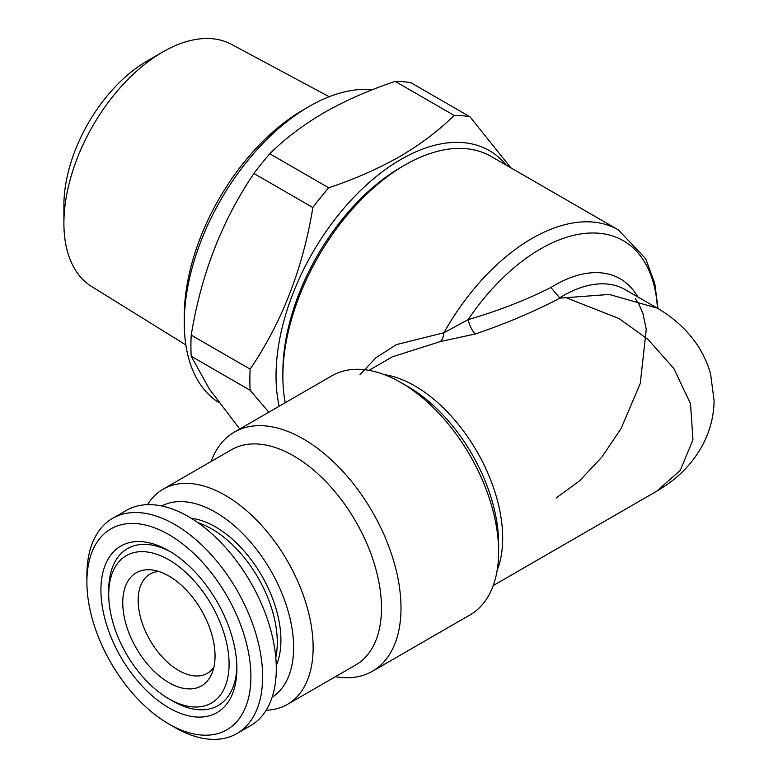 <?xml version="1.0" encoding="UTF-8"?>
<svg xmlns="http://www.w3.org/2000/svg" width="778" height="778" viewBox="0 0 778 778"><rect width="100%" height="100%" fill="white"/><g stroke="black" fill="none" stroke-linecap="round" stroke-linejoin="round"><path stroke-width="1.17" d="M185.864 344.955L91.61 286.508A139.846 80.737 -60 0 1 63.903 223.247A139.846 80.737 -60 0 1 162.787 51.97L162.787 51.97A139.846 80.737 -60 0 1 231.426 44.327L329.172 96.735M63.903 223.247L63.903 205.207A117.76 67.987 -60 0 1 147.159 60.985A117.76 67.987 -60 0 1 147.168 60.985L162.787 51.97L147.159 60.985M184.26 322.851L184.26 316.092A168.447 97.25 120 0 1 303.371 109.786L309.226 106.401A176.732 102.035 120 0 0 184.26 322.851A176.732 102.035 120 0 0 218.812 402.518M506.313 165.199A176.732 102.035 120 0 0 401.001 159.383A176.732 102.035 120 0 0 279.185 406.233M269.781 153.772L328.715 187.799C354.583 179.154 378.303 168.719 399.873 156.485C420.849 144.193 438.928 130.5 454.119 115.397L395.185 81.369C369.035 90.141 345.315 100.586 324.027 112.693C302.837 125.151 284.758 138.844 269.781 153.772A200.199 115.582 120 0 0 253.92 173.504C221.983 220.67 201.074 274.537 191.213 335.114A200.199 115.582 120 0 0 191.213 356.256L209.253 388.864L239.76 428.999M328.715 187.799A200.199 115.582 120 0 0 312.853 207.532L253.92 173.504M191.213 335.114L250.156 369.142C282.093 321.975 302.992 268.109 312.853 207.532M250.156 369.142A200.199 115.582 120 0 0 250.156 390.284L191.213 356.256M268.838 412.204L250.156 390.284M213.911 667.125A57.3 33.084 60 0 1 207.318 673.32A57.3 33.084 60 0 1 178.668 670.48A57.3 33.084 60 0 1 138.153 600.305A57.3 33.084 60 0 1 150.018 574.076A57.3 33.084 60 0 1 158.683 571.46M174.758 727.411L168.904 724.026A115.98 66.957 60 0 1 86.893 581.983A115.98 66.957 60 0 1 168.904 534.632A115.98 66.957 60 0 1 250.915 676.675A115.98 66.957 60 0 1 168.904 724.026L174.758 727.411A124.266 71.741 60 0 0 236.891 733.566L250.555 725.67A124.266 71.741 60 0 0 269.606 626.096A124.266 71.741 60 0 0 188.432 516.602A124.266 71.741 60 0 0 126.299 510.446L112.625 518.333A124.266 71.741 60 0 1 174.758 524.489A124.266 71.741 60 0 1 255.943 633.992A124.266 71.741 60 0 1 236.891 733.566M86.893 581.983L86.893 575.224A124.266 71.741 60 0 1 112.625 518.333M168.904 550.834L168.904 550.824A96.151 55.51 60 0 1 236.891 668.584A96.151 55.51 60 0 1 168.904 707.834A96.151 55.51 60 0 1 100.916 590.084A96.151 55.51 60 0 1 168.904 550.824M236.862 666.279A90.627 52.32 60 0 1 172.804 701.075L168.904 698.819A85.103 49.131 60 0 1 108.725 594.587A85.103 49.131 60 0 1 168.904 559.849A85.103 49.131 60 0 1 229.082 664.072A85.103 49.131 60 0 1 168.904 698.819L172.804 701.075M108.725 594.587L108.725 590.084A90.627 52.32 60 0 1 170.888 552.01M168.904 576.041A65.274 37.684 60 0 1 212.015 673.242A65.274 37.684 60 0 1 168.904 682.627A65.274 37.684 60 0 1 123.517 612.792A65.274 37.684 60 0 1 152.439 570.041A65.274 37.684 60 0 1 168.904 576.041M197.962 522.699A92.504 53.41 60 0 1 211.859 529.001A92.504 53.41 60 0 1 275.782 657.488M191.242 518.274A92.504 53.41 60 0 1 215.506 526.891A92.504 53.41 60 0 1 276.248 665.511M282.871 376.396L282.871 371.894A167.066 96.453 -60 0 1 401.001 167.28L404.91 165.024A172.59 99.642 120 0 0 404.9 165.024A172.59 99.642 120 0 0 282.871 376.396A172.59 99.642 120 0 0 285.254 402.732M147.509 504.65A124.266 71.741 60 0 1 163.137 489.177L231.474 449.723A124.266 71.741 60 0 1 293.607 455.869A124.266 71.741 60 0 1 374.792 565.373A124.266 71.741 60 0 1 355.74 664.947L287.403 704.401A124.266 71.741 60 0 1 266.183 710.197M211.149 461.451A138.066 79.716 60 0 1 234.334 432.121A138.066 79.716 60 0 1 303.371 438.967A138.066 79.716 60 0 1 393.571 560.627A138.066 79.716 60 0 1 372.409 671.268A138.066 79.716 60 0 1 335.415 676.685M163.137 489.177A124.266 71.741 60 0 1 225.27 495.333A124.266 71.741 60 0 1 306.444 604.827A124.266 71.741 60 0 1 287.403 704.401M161.717 505.982A110.457 63.767 60 0 1 215.506 512.235A110.457 63.767 60 0 1 287.276 608.279A110.457 63.767 60 0 1 272.135 697.234M372.409 671.268L470.038 614.902A138.066 79.716 -120 0 0 498.63 551.699A138.066 79.716 -120 0 0 401.001 382.601L401.001 382.601A138.066 79.716 -120 0 0 331.963 375.755L234.334 432.121M657.429 308.253A165.685 95.655 120 0 0 540.506 248.95A165.685 95.655 120 0 0 468.113 319.651L443.917 332.751A13.809 7.158 -93.2 0 1 440.358 341.571L475.348 333.966C506.264 323.473 534.457 311.521 559.927 298.13L609.271 294.454L657.118 308.069M359.961 374.724L376.017 357.656L396.449 344.605L443.917 332.751A172.59 99.642 -60 0 1 532.045 238.428A172.59 99.642 -60 0 1 618.335 229.88L645.74 258.85L654.775 283.367L658.013 308.594M475.348 333.966A13.809 4.61 -109.1 0 1 468.113 319.651C498.523 310.743 526.103 300.026 550.863 287.5L559.927 298.13M493.223 585.571L656.72 491.181L680.342 470.291L692.955 439.745L690.514 403.694L673.836 368.5L648.016 339.422L619.074 318.562L566.967 298.052M407.905 386.578L401.001 382.601L407.905 386.588A128.302 74.075 -120 0 0 407.905 386.578A128.302 74.075 -120 0 1 498.63 543.725L498.63 551.699M440.358 341.571L392.413 356.801M618.335 229.88L491.2 156.475A172.59 99.642 120 0 0 404.91 165.024L401.001 167.28M454.119 115.397A200.199 115.582 120 0 1 469.98 116.817L411.047 82.789A200.199 115.582 120 0 0 395.185 81.369M469.98 116.817L510.854 167.824M372.39 89.723A176.732 102.035 120 0 0 309.226 106.401L303.371 109.786M384.215 374.588A124.266 71.741 60 0 1 414.81 385.898A124.266 71.741 60 0 1 497.181 570.245M656.71 491.181C679.593 477.916 695.989 460.284 705.899 438.306C711.131 426.344 713.864 413.838 714.097 400.787L710.596 373.907C706.142 358.24 698.323 344.284 687.159 332.06C678.231 322.393 668.078 314.322 656.71 307.835L625.181 289.63A124.266 71.741 120 0 0 563.048 295.786A124.266 71.741 120 0 0 559.333 298.023M550.863 287.5A131.161 75.729 -60 0 1 554.597 285.263A131.161 75.729 -60 0 1 637.717 296.865M556.144 498.017L579.513 480.901L601.861 457.094L621.087 428.522L640.265 383.505L646.265 329.395L642.968 313.67L639.001 304.354L635.49 298.888M392.569 356.713L368.966 370.347"/></g></svg>
